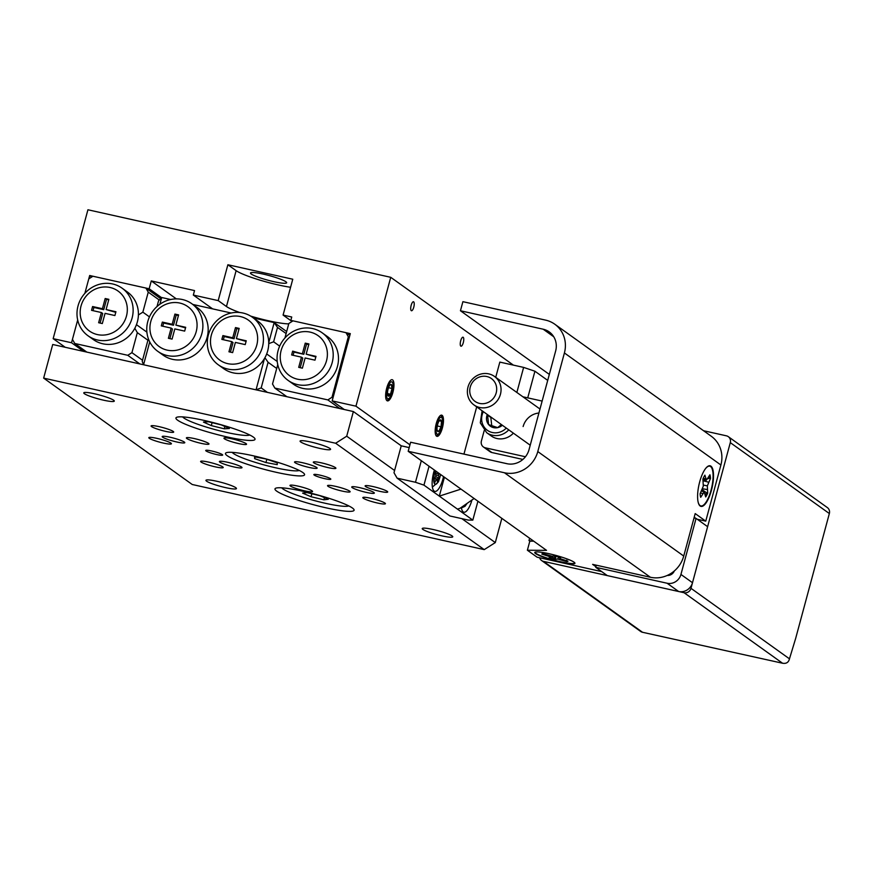 <?xml version="1.0" encoding="UTF-8"?>
<svg xmlns="http://www.w3.org/2000/svg" width="873" height="873" viewBox="0 0 873 873"><rect width="100%" height="100%" fill="white"/><g stroke="black" fill="none" stroke-linecap="round" stroke-linejoin="round"><path stroke-width="1.31" d="M251.271 274.035A18.726 2.401 -164.9 0 0 270.936 280.986A18.726 2.401 -164.9 0 0 286.65 282.776A18.726 2.401 -164.9 0 0 285.875 281.75A18.726 2.401 -164.9 0 0 266.21 274.799A18.726 2.401 -164.9 0 0 250.496 273.009A18.726 2.401 -164.9 0 0 251.271 274.035M413.769 307.176A4.605 1.484 102.6 0 0 413.475 301.742A4.605 1.484 102.6 0 0 411.172 305.31A4.605 1.484 102.6 0 0 411.467 310.744A4.605 1.484 102.6 0 0 413.769 307.176M463.301 342.631A4.605 1.484 102.6 0 0 463.006 337.207A4.605 1.484 102.6 0 0 460.704 340.765A4.605 1.484 102.6 0 0 460.999 346.199A4.605 1.484 102.6 0 0 463.301 342.631M392.861 392.49A10.847 3.492 102.6 0 0 392.152 379.7A10.847 3.492 102.6 0 0 386.728 388.103A10.847 3.492 102.6 0 0 387.437 400.882A10.847 3.492 102.6 0 0 392.861 392.49M442.382 427.945A10.847 3.492 102.6 0 0 441.683 415.155A10.847 3.492 102.6 0 0 436.26 423.558A10.847 3.492 102.6 0 0 436.958 436.347A10.847 3.492 102.6 0 0 442.382 427.945M292.204 321.351L290.829 320.369L291.735 317.008L283.081 315.077L291.342 320.991A35.116 4.507 -164.9 0 1 291.986 321.493M283.081 315.077L292.761 279.218L227.875 264.748L218.195 300.607L226.456 306.521A35.116 4.507 -164.9 0 0 239.682 312.512M250.66 316.102A35.116 4.507 -164.9 0 0 288.734 323.883M218.195 300.607L193.326 295.063L212.608 308.867M513.389 365.121L390.733 277.308L87.922 209.771L53.155 338.659L71.531 342.751L77.686 319.976L72.448 339.39L74.783 343.482L86.831 352.103M409.939 444.826L355.955 406.185L390.733 277.308M344.224 409.502L332.166 400.882L350.313 333.639L290.829 320.369M161.57 297.66L149.163 288.777L89.679 275.508L91.741 276.992M332.166 400.882L355.955 406.185M159.312 300.05L148.257 292.139L145.911 288.057L92.92 276.239L88.773 278.869L84.856 293.372L89.679 275.508M193.326 295.063L194.537 290.578L151.28 280.931L149.163 288.777M65.202 347.279L53.155 338.659M83.59 351.382L71.531 342.751M151.28 280.931L176.346 298.882M227.875 264.748L236.125 270.652A35.116 4.507 -164.9 0 0 290.589 287.282M225.66 487.636A15.801 2.03 15.1 0 1 205.941 480.325A15.801 2.03 15.1 0 1 216.744 481.252A15.801 2.03 15.1 0 1 236.452 488.564A15.801 2.03 15.1 0 1 225.66 487.636M441.945 535.869A15.801 2.03 15.1 0 1 422.237 528.569A15.801 2.03 15.1 0 1 433.03 529.485A15.801 2.03 15.1 0 1 452.749 536.797A15.801 2.03 15.1 0 1 441.945 535.869M319.78 448.406A15.801 2.03 15.1 0 1 300.072 441.105A15.801 2.03 15.1 0 1 310.864 442.022A15.801 2.03 15.1 0 1 330.583 449.333A15.801 2.03 15.1 0 1 319.78 448.406M103.494 400.172A15.801 2.03 15.1 0 1 83.775 392.861A15.801 2.03 15.1 0 1 94.579 393.788A15.801 2.03 15.1 0 1 114.287 401.1A15.801 2.03 15.1 0 1 103.494 400.172M319.856 475.119A8.774 1.124 -164.9 0 0 313.854 474.606A8.774 1.124 -164.9 0 0 324.811 478.666A8.774 1.124 -164.9 0 0 330.812 479.179A8.774 1.124 -164.9 0 0 319.856 475.119M211.713 451.003A8.774 1.124 -164.9 0 0 205.712 450.49A8.774 1.124 -164.9 0 0 216.668 454.549A8.774 1.124 -164.9 0 0 222.67 455.062A8.774 1.124 -164.9 0 0 211.713 451.003M373.109 486.588A11.709 1.506 -164.9 0 0 365.11 485.901A11.709 1.506 -164.9 0 0 379.711 491.313A11.709 1.506 -164.9 0 0 387.71 492.001A11.709 1.506 -164.9 0 0 373.109 486.588M156.813 438.344A11.709 1.506 -164.9 0 0 148.814 437.668A11.709 1.506 -164.9 0 0 163.415 443.08A11.709 1.506 -164.9 0 0 171.414 443.757A11.709 1.506 -164.9 0 0 156.813 438.344M359.731 487.669A11.709 1.506 -164.9 0 0 351.732 486.981A11.709 1.506 -164.9 0 0 366.333 492.405A11.709 1.506 -164.9 0 0 374.331 493.081A11.709 1.506 -164.9 0 0 359.731 487.669M170.191 437.264A11.709 1.506 -164.9 0 0 162.192 436.576A11.709 1.506 -164.9 0 0 176.793 441.989A11.709 1.506 -164.9 0 0 184.792 442.676A11.709 1.506 -164.9 0 0 170.191 437.264M231.945 438.824A11.709 1.506 -164.9 0 0 223.946 438.148A11.709 1.506 -164.9 0 0 238.547 443.56A11.709 1.506 -164.9 0 0 246.546 444.237A11.709 1.506 -164.9 0 0 231.945 438.824M297.977 486.108A11.709 1.506 -164.9 0 0 289.978 485.421A11.709 1.506 -164.9 0 0 304.579 490.833A11.709 1.506 -164.9 0 0 312.578 491.521A11.709 1.506 -164.9 0 0 297.977 486.108M370.829 498.287A11.709 1.506 -164.9 0 0 362.83 497.599A11.709 1.506 -164.9 0 0 377.431 503.012A11.709 1.506 -164.9 0 0 385.43 503.699A11.709 1.506 -164.9 0 0 370.829 498.287M208.614 462.112A11.709 1.506 -164.9 0 0 200.615 461.424A11.709 1.506 -164.9 0 0 215.216 466.837A11.709 1.506 -164.9 0 0 223.215 467.524A11.709 1.506 -164.9 0 0 208.614 462.112M159.082 426.646A11.709 1.506 -164.9 0 0 151.084 425.959A11.709 1.506 -164.9 0 0 165.695 431.382A11.709 1.506 -164.9 0 0 173.694 432.059A11.709 1.506 -164.9 0 0 159.082 426.646M321.308 462.832A11.709 1.506 -164.9 0 0 313.309 462.144A11.709 1.506 -164.9 0 0 327.91 467.557A11.709 1.506 -164.9 0 0 335.909 468.244A11.709 1.506 -164.9 0 0 321.308 462.832M227.395 462.232A11.709 1.506 -164.9 0 0 219.396 461.544A11.709 1.506 -164.9 0 0 233.997 466.957A11.709 1.506 -164.9 0 0 241.996 467.644A11.709 1.506 -164.9 0 0 227.395 462.232M335.538 486.348A11.709 1.506 -164.9 0 0 327.539 485.661A11.709 1.506 -164.9 0 0 342.14 491.073A11.709 1.506 -164.9 0 0 350.138 491.761A11.709 1.506 -164.9 0 0 335.538 486.348M302.527 462.712A11.709 1.506 -164.9 0 0 294.528 462.024A11.709 1.506 -164.9 0 0 309.129 467.437A11.709 1.506 -164.9 0 0 317.128 468.124A11.709 1.506 -164.9 0 0 302.527 462.712M194.373 438.584A11.709 1.506 -164.9 0 0 186.375 437.908A11.709 1.506 -164.9 0 0 200.986 443.32A11.709 1.506 -164.9 0 0 208.985 443.997A11.709 1.506 -164.9 0 0 194.373 438.584M302.986 491.292A40.966 5.26 -164.9 0 0 275.497 488.323A40.966 5.26 -164.9 0 0 326.098 507.835A40.966 5.26 -164.9 0 0 353.936 509.494A40.966 5.26 -164.9 0 0 302.986 491.292M253.465 455.837A40.966 5.26 -164.9 0 0 225.976 452.869A40.966 5.26 -164.9 0 0 276.577 472.38A40.966 5.26 -164.9 0 0 304.415 474.028A40.966 5.26 -164.9 0 0 253.465 455.837M203.933 420.371A40.966 5.26 -164.9 0 0 176.455 417.414A40.966 5.26 -164.9 0 0 227.045 436.926A40.966 5.26 -164.9 0 0 254.883 438.573A40.966 5.26 -164.9 0 0 203.933 420.371M461.882 518.66L495.297 542.58L484.22 549.619L192.224 484.493L43.65 378.118L52.718 344.497L353.369 411.543L346.712 436.205L394.585 470.482M409.186 447.598L401.242 445.819L353.369 411.543M501.833 518.344L495.297 542.58M484.22 549.619L335.647 443.244L43.65 378.118M335.647 443.244L346.712 436.205M249.733 434.994A35.116 4.507 15.1 0 1 215.315 429.669A35.116 4.507 15.1 0 1 182.73 416.945A35.116 4.507 15.1 0 1 182.708 416.912M224.274 428.807L229.359 428.501L221.48 424.976L208.527 421.768L203.442 422.074L211.31 425.598L224.274 428.807L224.896 426.504M212.106 422.652L211.31 425.598M299.253 470.449A35.116 4.507 15.1 0 1 295.325 470.863A35.116 4.507 15.1 0 1 259.117 463.519A35.116 4.507 15.1 0 1 232.24 452.367M265.949 462.548L277.243 464.643L277.221 462.843L265.905 458.947L254.61 456.852L254.632 458.652L265.949 462.548L266.832 459.263M255.091 456.939L254.632 458.652M348.774 505.904A35.116 4.507 15.1 0 1 315.339 500.84A35.116 4.507 15.1 0 1 282.077 488.193A35.116 4.507 15.1 0 1 281.761 487.821M307.001 492.59L302.604 493.125L311.061 496.737L323.905 499.814L328.292 499.291L319.845 495.678L307.001 492.59M324.483 497.654L323.905 499.814M311.857 493.758L311.061 496.737M81.036 305.976A24.575 23.058 -54.4 0 0 97.394 334.577A24.575 23.058 -54.4 0 0 126.454 316.102A24.575 23.058 -54.4 0 0 110.096 287.501A24.575 23.058 -54.4 0 0 81.036 305.976M132.107 318.012A29.256 27.445 125.6 0 1 88.031 335.778A29.256 27.445 125.6 0 1 78.024 305.954A29.256 27.445 125.6 0 1 122.1 288.188A29.256 27.445 125.6 0 1 132.107 318.012M88.031 335.778L93.313 339.553A29.256 27.445 -54.4 0 0 134.824 328.27A29.256 27.445 -54.4 0 0 137.388 321.799A29.256 27.445 -54.4 0 0 138.403 314.978A29.256 27.445 -54.4 0 0 127.382 291.975L122.1 288.188M74.783 343.482L127.774 355.3L131.921 352.659L137.323 332.646L147.919 340.23M131.921 352.659L142.528 360.243M139.822 363.921L127.774 355.3M149.447 316.877L142.856 312.152L148.257 292.139M145.911 288.057L160.665 298.621M134.824 328.27L137.323 332.646M142.856 312.152L138.403 314.978M146.893 332.144L136.45 324.669M108.852 299.341L105.175 298.522L102.425 308.726L92.582 306.532L91.556 310.341L101.388 312.534L98.638 322.726L102.316 323.556L105.066 313.352L114.909 315.546L115.934 311.737L106.102 309.544L108.852 299.341M108.689 299.963L105.175 298.522M115.771 312.348L106.102 309.544M101.388 312.534L102.708 313.483L100.122 323.065M106.495 299.472L103.745 309.664L93.902 307.471L93.04 310.668M93.902 307.471L92.582 306.532M103.745 309.664L102.425 308.726M281.106 350.597A24.575 23.058 -54.4 0 0 297.464 379.188A24.575 23.058 -54.4 0 0 326.524 360.724A24.575 23.058 -54.4 0 0 310.166 332.122A24.575 23.058 -54.4 0 0 281.106 350.597M332.176 362.633A29.256 27.445 125.6 0 1 288.101 380.399A29.256 27.445 125.6 0 1 278.094 350.575A29.256 27.445 125.6 0 1 322.17 332.809A29.256 27.445 125.6 0 1 332.176 362.633M322.17 332.809L327.451 336.596A29.256 27.445 125.6 0 1 337.458 366.409A29.256 27.445 125.6 0 1 293.383 384.175L288.101 380.399M302.495 353.347L305.244 343.144L308.922 343.962L306.172 354.165L316.004 356.359L314.978 360.167L305.135 357.974L302.385 368.166L298.708 367.347L301.458 357.155L291.626 354.962L292.651 351.142L303.815 354.285L306.565 344.093L305.244 343.144M339.892 408.542L327.844 399.91L274.853 388.092L272.518 384.011L277.756 364.598M349.287 337.447L348.327 336.76L331.991 397.28L332.951 397.968M274.853 388.092L286.901 396.724M284.925 337.993L288.843 323.49L292.99 320.849L345.981 332.668L349.833 335.428M348.327 336.76L345.981 332.668M327.844 399.91L331.991 397.28M306.565 344.093L308.758 344.573M315.84 356.97L306.172 354.165M300.192 367.686L302.778 358.094L301.458 357.155M293.11 355.289L293.972 352.092L292.651 351.142M293.972 352.092L303.815 354.285M196.207 331.664A24.575 23.058 -54.4 0 0 179.849 303.062A24.575 23.058 -54.4 0 0 150.789 321.526A24.575 23.058 -54.4 0 0 167.147 350.128A24.575 23.058 -54.4 0 0 196.207 331.664M147.788 321.515A29.256 27.445 125.6 0 1 191.853 303.749A29.256 27.445 125.6 0 1 201.859 333.573A29.256 27.445 125.6 0 1 157.784 351.328A29.256 27.445 125.6 0 1 147.788 321.515M256.771 345.162A24.575 23.058 -54.4 0 0 240.413 316.561A24.575 23.058 -54.4 0 0 211.353 335.036A24.575 23.058 -54.4 0 0 227.711 363.637A24.575 23.058 -54.4 0 0 256.771 345.162M208.341 335.014A29.256 27.445 125.6 0 1 252.417 317.248A29.256 27.445 125.6 0 1 262.413 347.072A29.256 27.445 125.6 0 1 218.348 364.838A29.256 27.445 125.6 0 1 208.341 335.014M252.417 317.248L257.699 321.035A29.256 27.445 125.6 0 1 268.731 342.773A29.256 27.445 125.6 0 1 267.705 350.859A29.256 27.445 125.6 0 1 264.497 358.465A29.256 27.445 125.6 0 1 223.63 368.624L218.348 364.838M191.853 303.749L197.134 307.525A29.256 27.445 125.6 0 1 207.141 337.349A29.256 27.445 125.6 0 1 163.065 355.115L157.784 351.328M228.955 351.797L231.705 341.594L221.862 339.401L222.899 335.592L232.731 337.786L235.492 327.582L239.169 328.412L236.408 338.604L246.251 340.797L245.226 344.606L235.383 342.412L232.633 352.616L228.955 351.797M184.661 331.107L174.818 328.914L172.068 339.106L168.391 338.288L171.152 328.084L161.309 325.891L162.334 322.082L172.177 324.276L174.927 314.084L178.605 314.902L175.855 325.094L185.698 327.299L184.661 331.107M253.41 317.968L274.177 322.595L277.505 327.397L273.62 341.801L279.666 346.134M268.731 342.773L274.177 322.595L286.671 331.544M170.65 299.504L161.712 297.518L159.89 304.241M286.126 333.562L277.505 327.397M268.731 343.635L273.62 341.801M149.73 341.921L143.565 364.761L142.223 361.378L148.345 338.68M157.02 306.521L158.548 300.869L161.712 297.518M192.857 304.459L231.203 313.014M267.422 392.381L261.18 387.907L268.087 362.295L276.708 368.461M261.18 387.907L256.04 389.838L143.565 364.761M256.04 389.838L264.497 358.465M268.087 362.295L264.923 357.734M266.691 353.947L277.232 361.487M169.886 338.615L172.472 329.034L171.152 328.084M162.793 326.229L163.655 323.032L162.334 322.082M163.655 323.032L173.498 325.225L172.177 324.276M173.498 325.225L176.248 315.022L174.927 314.084M176.248 315.022L178.441 315.513M185.523 327.91L175.855 325.094M230.439 352.125L233.026 342.543L231.705 341.594M223.357 339.728L224.219 336.531L222.899 335.592M224.219 336.531L234.062 338.735L232.731 337.786M234.062 338.735L236.812 328.532L235.492 327.582M236.812 328.532L238.995 329.023M246.088 341.408L236.408 338.604M437.82 431.535A6.013 1.932 102.6 0 0 438.89 431.284A6.013 1.932 102.6 0 0 441.061 426.788A6.013 1.932 102.6 0 0 441.487 421.255A6.013 1.932 102.6 0 0 439.905 420.099A6.013 1.932 102.6 0 0 439.752 420.219A6.013 1.932 102.6 0 0 437.58 424.714A6.013 1.932 102.6 0 0 437.155 430.247A6.013 1.932 102.6 0 0 437.449 431.12A6.013 1.932 102.6 0 0 437.82 431.535M437.275 430.596L438.89 431.284L441.061 426.788L441.487 421.255L439.752 420.219M436.806 424.256A8.686 2.794 102.6 0 0 436.238 432.484A8.686 2.794 102.6 0 0 438.999 433.455A8.686 2.794 102.6 0 0 441.836 427.246A8.686 2.794 102.6 0 0 442.295 418.647A8.686 2.794 102.6 0 0 436.806 424.256M436.238 435.889L438.999 433.455M442.295 418.647L441.105 415.428A10.847 3.492 102.6 0 0 440.93 415.232M437.308 425.948L441.061 426.788M439.272 420.764L441.487 421.255M389.293 395.884A6.013 1.932 102.6 0 0 390.482 394.225A6.013 1.932 102.6 0 0 392.042 388.474A6.013 1.932 102.6 0 0 391.355 384.546A6.013 1.932 102.6 0 0 390.384 384.633A6.013 1.932 102.6 0 0 389.107 386.357A6.013 1.932 102.6 0 0 387.547 392.108A6.013 1.932 102.6 0 0 387.918 395.665A6.013 1.932 102.6 0 0 388.234 396.047A6.013 1.932 102.6 0 0 389.293 395.884M388.234 396.047L388.616 394.967L390.482 394.225L392.042 388.474L391.355 384.546L390.198 384.895M386.553 392.915A8.686 2.794 102.6 0 0 389.467 397.99A8.686 2.794 102.6 0 0 393.036 387.667A8.686 2.794 102.6 0 0 392.774 383.182A8.686 2.794 102.6 0 0 389.402 383.542A8.686 2.794 102.6 0 0 386.553 392.915M386.783 400.5A10.847 3.492 102.6 0 0 387.983 399.605A10.847 3.492 102.6 0 0 388.158 399.408M388.54 387.699L392.042 388.474M387.503 393.559L390.482 394.225M538.903 413.027A17.558 16.467 -54.4 0 0 523.134 426.537M473.995 404.952A17.558 16.467 125.6 0 1 467.928 387.317A17.558 16.467 125.6 0 1 481.929 373.819A17.558 16.467 125.6 0 1 494.434 376.405A17.558 16.467 125.6 0 1 500.502 394.05A17.558 16.467 125.6 0 1 486.501 407.549A17.558 16.467 125.6 0 1 473.995 404.952L529.136 444.433A17.558 16.467 -54.4 0 0 530.238 445.154M542.133 401.078L522.905 396.789M484.22 430.52L481.394 440.996A5.849 5.489 -54.4 0 0 485.29 447.805L525.426 456.754M485.29 447.805L491.892 452.53L522.862 459.438M491.892 452.53A5.849 5.489 125.6 0 1 490.004 451.69L483.402 446.965M485.061 403.457A14.044 13.171 -54.4 0 0 496.573 387.285A14.044 13.171 -54.4 0 0 481.394 376.481A14.044 13.171 -54.4 0 0 469.87 392.664A14.044 13.171 -54.4 0 0 485.061 403.457M560.717 562.103A20.81 2.674 -164.9 0 0 574.892 562.998A20.81 2.674 -164.9 0 0 548.975 553.7A20.81 2.674 -164.9 0 0 534.963 552.216A20.81 2.674 -164.9 0 0 560.717 562.103M711.43 490.31A20.81 6.711 102.6 0 0 707.948 466.269A20.81 6.711 102.6 0 0 699.688 481.896A20.81 6.711 102.6 0 0 699.295 505.074A20.81 6.711 102.6 0 0 711.43 490.31M408.193 451.297L410.637 442.229L506.886 463.694A18.726 17.569 -54.4 0 0 529.038 449.617L555.643 351.001A18.726 17.569 -54.4 0 0 549.237 331.915A18.726 17.569 -54.4 0 0 543.181 329.208L460.442 310.755L462.897 301.676L545.625 320.129A28.209 26.452 -54.4 0 1 554.759 324.199A28.209 26.452 -54.4 0 1 564.405 352.954L537.79 451.57A28.209 26.463 -54.4 0 1 504.441 472.762L408.193 451.297L546.531 550.35L527.379 550.23L537.113 557.203L601.715 571.608M564.405 352.954L720.902 465.003L705.755 521.148L695.192 513.586L683.734 556.057A28.209 26.463 125.6 0 1 650.374 577.249L592.625 564.373L595.899 566.708M460.442 310.755L549.324 374.397M694.21 517.198L695.825 518.355M533.719 541.173L529.824 541.151L527.379 550.23M720.902 465.003A28.209 26.452 -54.4 0 0 711.266 436.249L554.759 324.199M705.755 521.148L697.232 519.239M708.985 476.582A13.226 4.267 -77.4 0 1 709.138 478.339L707.807 478.71M703.813 479.834L703.081 480.041M702.143 489.698L706.41 492.678A13.226 4.267 -77.4 0 1 705.482 494.696A13.226 4.267 -77.4 0 1 705.384 494.871M703.889 476.898A13.575 4.376 102.6 0 0 702.918 479.004L703.3 486.196L700.135 493.649A13.575 4.376 102.6 0 0 700.703 497.315L704.184 491.946L705.7 496.944A13.575 4.376 102.6 0 0 707.697 493.092L707.326 485.901L710.491 478.448A13.575 4.376 102.6 0 0 709.924 474.781L706.432 480.15L704.915 475.152A13.575 4.376 102.6 0 0 703.889 476.898M705.439 468.736A20.363 6.558 -77.4 0 1 707.654 466.64A20.363 6.558 -77.4 0 1 713.099 476.156A20.363 6.558 -77.4 0 1 707.446 499.782A20.363 6.558 -77.4 0 1 699.186 504.616A20.363 6.558 -77.4 0 1 698.062 501.779M706.41 492.678L707.697 493.092M701.477 491.052L704.184 491.946M700.517 492.918L702.645 493.561M709.138 478.339L710.491 478.448M703.191 480.761L708.538 482.202M703.354 485.05L707.326 485.901M702.449 488.76L707.152 489.524M703.18 478.404L705.471 478.72M703.038 479.735L706.432 480.15M555.184 556.145L554.508 557.945A13.226 1.702 15.1 0 1 552.02 557.225A13.226 1.702 15.1 0 1 550.634 556.799M558.229 556.778A13.575 1.746 -164.9 0 0 555.632 556.036L551.965 556.177L543.148 553.733A13.575 1.746 -164.9 0 0 541.827 554.049A13.575 1.746 -164.9 0 0 541.817 554.071L549.881 556.712L550.416 557.389L549.117 557.727A13.575 1.746 -164.9 0 0 554.191 559.255L557.858 559.113L566.675 561.557A13.575 1.746 -164.9 0 0 568.007 561.219L559.942 558.578L559.407 557.902L560.706 557.563A13.575 1.746 -164.9 0 0 558.229 556.778M574.401 562.441A20.363 2.619 15.1 0 1 574.521 562.627A20.363 2.619 15.1 0 1 549.925 558.949A20.363 2.619 15.1 0 1 535.455 552.085A20.363 2.619 15.1 0 1 535.651 551.987M554.508 557.945L554.191 559.255M550.961 555.926L550.416 557.389M550.23 555.741L549.881 556.712M546.978 554.879L546.76 555.566M566.73 560.193L566.675 561.557M561.939 559.309L561.732 560.073M558.349 556.81L557.858 559.113M556.003 556.134L555.49 558.916M559.538 557.181L559.407 557.902M435.758 473.341L438.879 474.039L439.152 473.472M438.879 474.039L438.606 475.654L436.053 475.076M434.732 478.426L436.74 478.873L437.493 482.103L439.184 478.611L438.606 475.654M436.74 478.873L434.514 478.873M435.769 471.049L435.758 476.309L434.056 479.812L434.645 482.769L436.336 479.277M436.489 471.562L435.485 471.977M435.692 476.44L439.184 478.611M438.104 478.371L437.144 480.346M516.86 392.457L523.625 367.402L534.92 371.221L547.709 380.388M523.625 367.402L499.836 362.099L495.722 377.322M529.824 541.151L528.994 540.562L529.627 538.237M531.701 541.162L528.994 540.562M596.303 565.191L595.724 567.319L667.103 583.24A11.709 10.978 -54.4 0 0 680.94 574.445L692.496 582.717L707.621 526.681L696.065 518.409L680.94 574.445M694.013 517.951L696.065 518.409M667.256 575.438A6.973 6.537 -54.4 0 0 674.327 570.942M692.496 582.717A11.709 10.978 125.6 0 1 678.659 591.512L667.103 583.24M595.724 567.319L607.281 575.591L678.659 591.512M534.92 371.221L527.729 397.859M642.528 632.281L782.546 663.229L684.072 592.723L543.475 561.361L642.528 632.281A5.849 5.489 125.6 0 1 640.64 631.441L541.587 560.521A5.849 5.489 -54.4 0 0 543.475 561.361M730.297 442.633A5.849 5.489 -54.4 0 0 728.3 436.664L827.353 507.584A5.849 5.489 125.6 0 1 829.35 513.542L730.297 442.633L690.99 588.326L789.465 658.831C788.603 662.411 786.3 663.873 782.546 663.229M789.465 658.831L795.63 638.523L829.35 513.542M728.3 436.664A5.849 5.489 -54.4 0 0 726.401 435.823L703.54 430.727M539.623 557.76A5.849 5.489 -54.4 0 0 541.587 560.521M684.072 592.723A5.849 5.489 -54.4 0 0 690.99 588.326M434.383 470.045A16.391 5.282 102.6 0 0 433.772 472.107A16.391 5.282 102.6 0 0 434.83 491.412A16.391 5.282 102.6 0 0 443.015 478.72A16.391 5.282 102.6 0 0 443.539 476.614M461.359 507.366A16.391 5.282 102.6 0 0 463.879 512.211A16.391 5.282 102.6 0 0 471.933 500.022M429.058 466.237L423.951 485.137L415.483 482.267L421.31 460.693M401.242 445.819L393.985 472.719L397.106 478.164L449.933 515.987L468.31 520.09L472.817 520.122L477.924 501.222M415.483 482.267L397.106 478.164M474.126 498.505L459.984 508.315L457.463 509.123L472.817 520.122M423.951 485.137L439.305 496.126L461.009 489.109M457.463 509.123L439.305 496.126L444.412 477.225M459.722 453.174A11.709 10.978 125.6 0 0 459.733 453.152L507.628 463.836M476.691 406.894L464.261 452.978A11.709 10.978 125.6 0 1 463.901 454.091M508.763 429.843A17.558 16.467 125.6 0 1 507.388 431.175A17.558 16.467 125.6 0 1 486.665 432.681L491.281 435.987A17.558 16.467 -54.4 0 0 512.004 434.481A17.558 16.467 -54.4 0 0 513.379 433.15M487.32 414.5A10.138 9.505 -54.4 0 0 487.167 414.871A10.138 9.505 -54.4 0 0 488.618 424.584A10.138 9.505 -54.4 0 0 497.675 427.639A10.138 9.505 -54.4 0 0 502.346 425.249M487.494 414.62L488.618 424.584L497.675 427.639L501.375 424.562M490.779 416.967L491.728 425.664M490.473 417.239L487.167 414.871M236.125 270.652L226.456 306.521M504.441 472.762L650.374 577.249M537.79 451.57L683.734 556.057M543.181 329.208L553.755 336.782M461.501 507.922A12.768 4.114 -77.4 0 1 461.435 507.922L464.971 506.34L467.131 503.35M466.346 503.907A9.363 3.023 -77.4 0 1 464.556 505.14M440.527 474.454A9.363 3.023 -77.4 0 1 438.486 481.099A9.363 3.023 -77.4 0 1 434.067 482.747A9.363 3.023 -77.4 0 1 435.463 470.831M432.441 487.123A12.768 4.114 -77.4 0 1 432.386 487.123L438.41 481.907L440.701 474.574M483.369 411.674A15.212 14.274 -54.4 0 0 486.861 429.931A15.212 14.274 -54.4 0 0 505.325 429.003A15.212 14.274 -54.4 0 0 506.296 428.076M389.467 397.99L387.983 399.605M392.774 383.182L392.414 382.036M494.434 376.405L539.983 409.022M698.651 503.819L699.186 504.616M706.835 467.131L707.654 466.64M482.114 410.768L480.303 422.848L486.665 432.681"/></g></svg>
